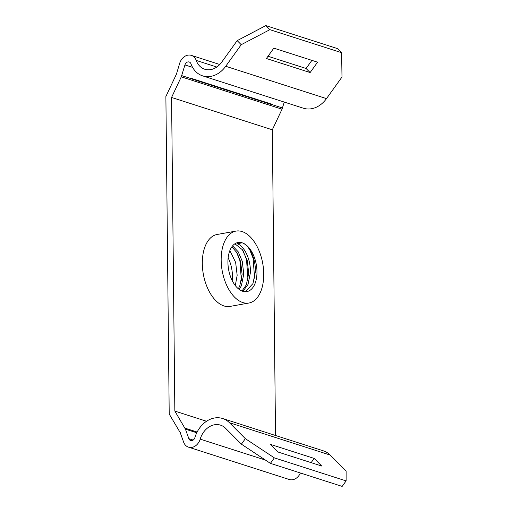 <?xml version="1.0" encoding="UTF-8"?>
<svg xmlns="http://www.w3.org/2000/svg" width="512" height="512" viewBox="0 0 512 512"><rect width="100%" height="100%" fill="white"/><g stroke="black" fill="none" stroke-linecap="round" stroke-linejoin="round"><path stroke-width="0.77" d="M221.171 260.224A36.544 20.602 79.8 0 0 248.909 303.027A36.544 20.602 79.8 0 0 263.725 273.888A36.544 20.602 79.8 0 0 235.987 231.085A36.544 20.602 79.8 0 0 221.171 260.224M235.987 231.085L217.126 234.477A36.544 20.602 79.8 0 0 202.31 263.616A36.544 20.602 79.8 0 0 230.048 306.413L248.909 303.027M242.861 291.334L248 284.493L250.368 272.902C251.04 259.853 244.397 246.042 237.242 243.712L242.195 242.822A24.941 14.061 79.8 0 0 238.035 242.502A24.941 14.061 79.8 0 0 227.923 262.394A24.941 14.061 79.8 0 0 246.861 291.603A24.941 14.061 79.8 0 0 256.973 271.718A24.941 14.061 79.8 0 0 242.195 242.822C249.35 245.152 255.987 258.963 255.322 272.013L252.954 283.603L245.389 291.731M234.886 243.789L242.336 249.69L247.194 260.358L248.717 273.203L246.349 284.787L241.99 291.027M231.878 246.79L236.992 252.826L240.595 261.549L242.118 274.387L239.75 285.978L238.317 288.755M232.602 245.856L238.253 251.878L242.246 261.248L243.77 274.086L241.402 285.677L239.264 289.498M228.141 257.869A24.941 14.061 -100.2 0 1 232.448 276.122A24.941 14.061 -100.2 0 1 232.23 280.646M229.875 250.566L235.642 262.438L237.165 275.277L235.302 285.574M195.245 432.333L195.398 432.627A14.566 11.526 -72.2 0 0 195.27 432.275L185.446 429.184L188.864 438.694A3.981 3.149 107.8 0 0 190.643 440.531A3.981 3.149 107.8 0 0 194.893 437.613A26.022 20.589 107.8 0 1 214.419 418.01A26.022 20.589 107.8 0 1 222.643 418.515A26.022 20.589 107.8 0 1 229.459 422.726L245.357 438.669L241.402 444.173L225.504 428.23A19.066 15.085 -72.2 0 0 220.512 425.139A19.066 15.085 -72.2 0 0 214.49 424.774A19.066 15.085 -72.2 0 0 200.186 439.13A10.944 8.659 107.8 0 1 188.518 447.162A10.944 8.659 107.8 0 1 183.616 442.106L180.211 432.602M185.446 429.184L174.848 411.085L171.565 97.459L181.274 76.845L184.947 64.928A3.981 3.149 107.8 0 1 187.936 61.926A3.981 3.149 107.8 0 1 189.19 62.003A3.981 3.149 107.8 0 1 190.976 63.84A26.022 20.589 107.8 0 0 202.624 75.866L303.386 108.211A26.022 20.589 107.8 0 0 326.49 98.618L225.728 66.272A26.022 20.589 107.8 0 1 202.624 75.866M180.205 432.602L180.749 432.237L180.198 432.595L169.21 414.048L165.882 96.525L176.448 74.106L179.654 63.405A10.944 8.659 107.8 0 1 187.866 55.162A10.944 8.659 107.8 0 1 191.322 55.373A10.944 8.659 107.8 0 1 196.218 60.429A19.066 15.085 -72.2 0 0 204.749 69.235A19.066 15.085 -72.2 0 0 221.677 62.208L237.178 40.627L241.229 44.691L225.728 66.272M222.643 418.515L323.405 450.861A26.022 20.589 107.8 0 1 330.221 455.072L346.118 471.014L346.112 480.902L274.362 457.869L245.357 438.669M300.397 472.992A10.944 8.659 107.8 0 1 289.28 479.507L188.518 447.162M241.229 44.691L269.875 29.664L341.626 52.698L341.99 77.037L326.49 98.618M284.269 102.074L282.035 109.19L272.326 129.805L275.526 435.488M174.848 411.085L206.541 421.261M197.133 432.045L184.954 428.134M171.565 97.459L272.326 129.805M181.274 76.845L282.035 109.19M273.837 48.147L266.4 58.502L310.131 72.544L317.568 62.189L273.837 48.147M341.626 52.698L337.574 48.634L265.824 25.6L237.178 40.627M311.904 60.371L306.08 68.48L268.006 56.256M241.402 444.173L270.413 463.366L342.157 486.4L346.112 480.902M314.17 458.419L270.438 444.384L278.067 452.032L321.798 466.067L314.17 458.419L311.136 462.65M191.36 78.829L272.806 104.979L272.749 104.493L191.686 78.477L191.558 78.893A14.566 11.526 -72.2 0 0 191.686 78.477M191.546 78.771L181.741 75.629M282.502 107.974L272.704 104.826M269.875 29.664L265.824 25.6M306.08 68.48L310.131 72.544M270.413 463.366L274.362 457.869M195.398 432.627L196.646 433.024M195.27 432.275L196.774 432.762M191.558 78.893L272.806 104.979M249.677 249.6L253.107 258.272L254.598 278.227M243.078 250.784L246.502 259.456L247.994 279.411M236.474 251.974L239.898 260.64L241.395 280.595M229.459 422.726L330.221 455.072M196.218 60.429L216.813 67.04M265.44 460.077L200.186 439.13M188.864 438.694L193.165 440.077M192.589 67.379L184.947 64.928M272.621 104.915A14.566 11.526 -72.2 0 0 272.749 104.493M191.322 55.373L219.77 64.506"/></g></svg>

